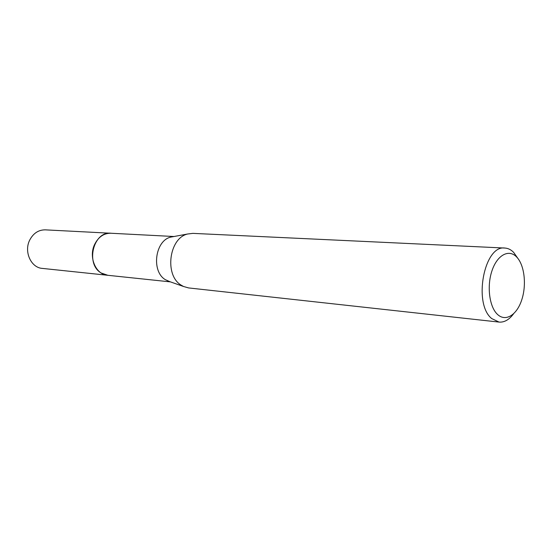 <?xml version="1.0" encoding="UTF-8"?>
<svg xmlns="http://www.w3.org/2000/svg" width="552" height="552" viewBox="0 0 552 552"><rect width="100%" height="100%" fill="white"/><g stroke="black" fill="none" stroke-linecap="round" stroke-linejoin="round"><path stroke-width="0.83" d="M170.444 281.886L107.523 275.262L101.23 273.026C85.263 264.097 93.322 231.15 110.821 233.241L174.004 236.511M107.861 275.296L101.223 273.026C85.091 264.001 93.523 230.715 111.159 233.261M169.94 281.706L165.303 279.643C151.096 271.322 155.091 240.513 170.775 237.105L173.473 236.608M513.498 313.915C509.103 319.78 504.286 322.506 499.049 322.085L188.605 287.93L183.54 286.495L181.118 285.122C164.255 275.207 169.057 238.022 187.659 234L192.889 233.372L504.859 248.048C508.054 248.227 510.973 249.663 513.629 252.361L517.852 258.37M499.049 322.085L491.763 318.594C472.926 303.91 484.145 244.791 504.859 248.048M516.589 256.928C524.407 264.822 526.746 284.563 521.819 299.646C517.01 314.833 505.791 322.106 497.642 314.543C489.424 307.222 486.643 286.378 491.984 270.735C497.207 254.976 508.854 248.807 516.589 256.928M107.999 275.31L42.29 268.396C30.96 267.72 23.701 251.553 29.767 239.975C33.396 233.185 38.578 229.811 45.312 229.853L111.297 233.268M107.516 275.269C95.8 274.606 88.334 256.99 94.675 244.329C98.47 236.905 103.845 233.206 110.814 233.234M167.346 280.795L183.54 286.495M170.775 237.105L187.659 234"/></g></svg>
